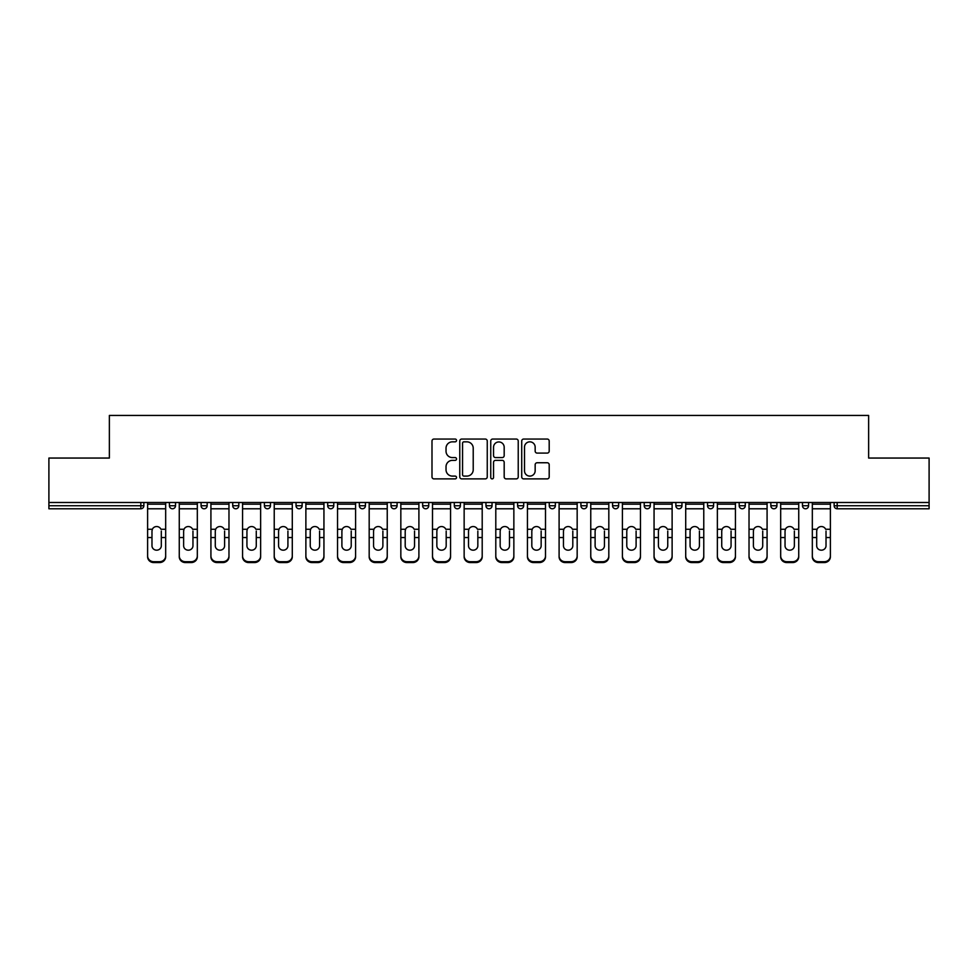 <?xml version="1.0" encoding="UTF-8"?>
<svg xmlns="http://www.w3.org/2000/svg" width="978" height="978" viewBox="0 0 978 978"><rect width="100%" height="100%" fill="white"/><g stroke="black" fill="none" stroke-linecap="round" stroke-linejoin="round"><path stroke-width="1.47" d="M456.53 440.442A1.394 1.394 0 0 0 455.137 439.049L433.975 439.049A1.993 1.993 0 0 0 431.995 441.041L431.995 476.897A1.993 1.993 0 0 0 433.975 478.89L455.137 478.89A1.394 1.394 0 0 0 456.53 477.496A1.394 1.394 0 0 0 455.137 476.103L452.398 476.103A6.369 6.369 0 0 1 446.029 469.721L446.029 466.738A6.369 6.369 0 0 1 452.398 460.369L455.137 460.369A1.394 1.394 0 0 0 456.53 458.975A1.394 1.394 0 0 0 455.137 457.582L452.398 457.582A6.369 6.369 0 0 1 446.029 451.2L446.029 448.217A6.369 6.369 0 0 1 452.398 441.836L455.137 441.836A1.394 1.394 0 0 0 456.53 440.442M547.203 453.095A1.993 1.993 0 0 0 549.196 451.102L549.196 441.041A1.993 1.993 0 0 0 547.203 439.049L523.707 439.049A1.993 1.993 0 0 0 521.714 441.041L521.714 476.897A1.993 1.993 0 0 0 523.707 478.89L547.203 478.89A1.993 1.993 0 0 0 549.196 476.897L549.196 464.746A1.993 1.993 0 0 0 547.203 462.753L537.142 462.753A1.993 1.993 0 0 0 535.162 464.746L535.162 470.773A5.33 5.33 0 0 1 529.831 476.103A5.33 5.33 0 0 1 524.501 470.773L524.501 447.166A5.33 5.33 0 0 1 529.831 441.836A5.33 5.33 0 0 1 535.162 447.166L535.162 451.102A1.993 1.993 0 0 0 537.142 453.095L547.203 453.095M48.9 502.496L48.9 458.059L109.365 458.059L109.365 415.442L868.635 415.442L868.635 458.059L929.1 458.059L929.1 502.496L48.9 502.496L48.9 505.736L140.82 505.736L140.82 502.496M487.252 441.041A1.993 1.993 0 0 0 485.271 439.049L461.763 439.049A1.993 1.993 0 0 0 459.77 441.041L459.77 476.897A1.993 1.993 0 0 0 461.763 478.89L485.271 478.89A1.993 1.993 0 0 0 487.252 476.897L487.252 441.041M492.729 439.049L516.237 439.049A1.993 1.993 0 0 1 518.23 441.041L518.23 476.897A1.993 1.993 0 0 1 516.237 478.89L506.176 478.89A1.993 1.993 0 0 1 504.183 476.897L504.183 462.362A1.993 1.993 0 0 0 502.191 460.369L495.528 460.369A1.993 1.993 0 0 0 493.535 462.362L493.535 477.496A1.394 1.394 0 0 1 492.142 478.89A1.394 1.394 0 0 1 490.748 477.496L490.748 441.041A1.993 1.993 0 0 1 492.729 439.049M140.82 508.78A3.044 3.044 0 0 0 143.864 505.736L140.82 505.736L140.82 508.78A3.044 3.044 0 0 0 143.864 505.736L143.864 502.496L143.864 505.736A3.044 3.044 0 0 1 140.82 508.78L48.9 508.78L48.9 505.736M929.1 502.496L929.1 508.78L837.18 508.78A3.044 3.044 0 0 1 834.136 505.736L834.136 502.496L834.136 505.736L929.1 505.736M169.426 502.496L169.426 505.736L169.426 502.496M172.47 508.78A3.044 3.044 0 0 1 169.426 505.736A3.044 3.044 0 0 0 172.47 508.78A3.044 3.044 0 0 0 175.514 505.736L175.514 502.496L175.514 505.736A3.044 3.044 0 0 1 172.47 508.78A3.044 3.044 0 0 1 169.426 505.736L175.514 505.736A3.044 3.044 0 0 1 172.47 508.78M201.077 502.496L201.077 505.736L201.077 502.496M207.165 502.496L207.165 505.736L207.165 502.496M232.727 502.496L232.727 505.736L232.727 502.496M238.815 502.496L238.815 505.736A3.044 3.044 0 0 1 235.771 508.78A3.044 3.044 0 0 1 232.727 505.736A3.044 3.044 0 0 0 235.771 508.78A3.044 3.044 0 0 0 238.815 505.736A3.044 3.044 0 0 1 235.771 508.78A3.044 3.044 0 0 1 232.727 505.736L238.815 505.736M264.39 502.496L264.39 505.736L264.39 502.496M270.466 502.496L270.466 505.736L270.466 502.496M296.041 502.496L296.041 505.736L296.041 502.496M302.129 502.496L302.129 505.736L302.129 502.496M333.779 502.496L333.779 505.736L327.691 505.736A3.044 3.044 0 0 0 330.735 508.78A3.044 3.044 0 0 1 327.691 505.736L327.691 502.496M359.342 502.496L359.342 505.736L359.342 502.496M365.43 502.496L365.43 505.736L365.43 502.496M390.992 502.496L390.992 505.736L390.992 502.496M397.08 502.496L397.08 505.736L397.08 502.496M422.655 502.496L422.655 505.736L422.655 502.496M428.743 502.496L428.743 505.736A3.044 3.044 0 0 1 425.699 508.78A3.044 3.044 0 0 1 422.655 505.736A3.044 3.044 0 0 0 425.699 508.78A3.044 3.044 0 0 1 422.655 505.736L428.743 505.736A3.044 3.044 0 0 1 425.699 508.78M454.305 502.496L454.305 505.736L454.305 502.496M460.394 502.496L460.394 505.736L460.394 502.496M485.956 502.496L485.956 505.736L485.956 502.496M492.044 502.496L492.044 505.736A3.044 3.044 0 0 1 489 508.78A3.044 3.044 0 0 1 485.956 505.736L492.044 505.736A3.044 3.044 0 0 1 489 508.78A3.044 3.044 0 0 0 492.044 505.736M517.606 502.496L517.606 505.736L517.606 502.496M523.695 502.496L523.695 505.736L523.695 502.496M549.257 502.496L549.257 505.736L549.257 502.496M555.345 502.496L555.345 505.736L555.345 502.496M587.008 502.496L587.008 505.736A3.044 3.044 0 0 1 583.964 508.78A3.044 3.044 0 0 1 580.92 505.736L580.92 502.496M618.658 502.496L618.658 505.736A3.044 3.044 0 0 1 615.614 508.78A3.044 3.044 0 0 1 612.57 505.736L612.57 502.496M650.309 502.496L650.309 505.736A3.044 3.044 0 0 1 647.265 508.78A3.044 3.044 0 0 1 644.221 505.736L644.221 502.496M681.959 502.496L681.959 505.736A3.044 3.044 0 0 1 678.915 508.78A3.044 3.044 0 0 1 675.871 505.736L675.871 502.496M710.566 508.78A3.044 3.044 0 0 0 713.61 505.736L713.61 502.496L713.61 505.736A3.044 3.044 0 0 1 710.566 508.78A3.044 3.044 0 0 1 707.534 505.736L707.534 502.496M745.273 502.496L745.273 505.736A3.044 3.044 0 0 1 742.229 508.78A3.044 3.044 0 0 1 739.185 505.736L739.185 502.496M770.835 502.496L770.835 505.736L770.835 502.496M776.923 502.496L776.923 505.736A3.044 3.044 0 0 1 773.879 508.78A3.044 3.044 0 0 1 770.835 505.736L776.923 505.736A3.044 3.044 0 0 1 773.879 508.78M805.53 508.78A3.044 3.044 0 0 0 808.574 505.736L808.574 502.496L808.574 505.736A3.044 3.044 0 0 1 805.53 508.78A3.044 3.044 0 0 1 802.486 505.736L802.486 502.496M204.121 508.78A3.044 3.044 0 0 1 201.077 505.736A3.044 3.044 0 0 0 204.121 508.78A3.044 3.044 0 0 0 207.165 505.736A3.044 3.044 0 0 1 204.121 508.78A3.044 3.044 0 0 1 201.077 505.736L207.165 505.736A3.044 3.044 0 0 1 204.121 508.78M267.434 508.78A3.044 3.044 0 0 1 264.39 505.736A3.044 3.044 0 0 0 267.434 508.78A3.044 3.044 0 0 0 270.466 505.736A3.044 3.044 0 0 1 267.434 508.78A3.044 3.044 0 0 1 264.39 505.736L270.466 505.736A3.044 3.044 0 0 1 267.434 508.78M299.085 508.78A3.044 3.044 0 0 1 296.041 505.736A3.044 3.044 0 0 0 299.085 508.78A3.044 3.044 0 0 0 302.129 505.736A3.044 3.044 0 0 1 299.085 508.78A3.044 3.044 0 0 1 296.041 505.736L302.129 505.736A3.044 3.044 0 0 1 299.085 508.78M330.735 508.78A3.044 3.044 0 0 0 333.779 505.736A3.044 3.044 0 0 1 330.735 508.78A3.044 3.044 0 0 1 327.691 505.736M362.386 508.78A3.044 3.044 0 0 1 359.342 505.736A3.044 3.044 0 0 0 362.386 508.78A3.044 3.044 0 0 0 365.43 505.736A3.044 3.044 0 0 1 362.386 508.78A3.044 3.044 0 0 1 359.342 505.736L365.43 505.736A3.044 3.044 0 0 1 362.386 508.78M394.036 508.78A3.044 3.044 0 0 1 390.992 505.736L397.08 505.736A3.044 3.044 0 0 1 394.036 508.78A3.044 3.044 0 0 0 397.08 505.736A3.044 3.044 0 0 1 394.036 508.78M457.349 508.78A3.044 3.044 0 0 1 454.305 505.736A3.044 3.044 0 0 0 457.349 508.78A3.044 3.044 0 0 0 460.394 505.736A3.044 3.044 0 0 1 457.349 508.78A3.044 3.044 0 0 1 454.305 505.736L460.394 505.736A3.044 3.044 0 0 1 457.349 508.78M520.651 508.78A3.044 3.044 0 0 1 517.606 505.736L523.695 505.736A3.044 3.044 0 0 1 520.651 508.78A3.044 3.044 0 0 0 523.695 505.736M552.301 508.78A3.044 3.044 0 0 1 549.257 505.736A3.044 3.044 0 0 0 552.301 508.78A3.044 3.044 0 0 0 555.345 505.736A3.044 3.044 0 0 1 552.301 508.78A3.044 3.044 0 0 1 549.257 505.736L555.345 505.736A3.044 3.044 0 0 1 552.301 508.78M463.951 441.836A1.394 1.394 0 0 0 462.557 443.242L462.557 474.709A1.394 1.394 0 0 0 463.951 476.103L466.848 476.103A6.369 6.369 0 0 0 473.218 469.721L473.218 448.217A6.369 6.369 0 0 0 466.848 441.836L463.951 441.836M504.183 447.264A5.33 5.33 0 0 0 498.853 441.946A5.33 5.33 0 0 0 493.535 447.264L493.535 455.589A1.993 1.993 0 0 0 495.528 457.582L502.191 457.582A1.993 1.993 0 0 0 504.183 455.589L504.183 447.264M161.309 531.054L161.309 537.545L165.673 537.545L165.673 502.496M147.617 538.401L147.617 556.8L147.617 529.269L152.348 529.269L151.981 531.054L152.348 529.269A4.67 4.474 0 0 1 160.942 529.269L165.673 529.269M165.673 538.401L165.673 556.8A6.088 5.758 180 0 1 159.585 562.558L159.585 561.702A6.088 5.758 0 0 0 165.673 555.944L165.673 537.545M161.309 545.773A4.67 4.413 180 0 1 156.639 550.186A4.67 4.413 180 0 1 151.981 545.773A4.67 4.413 180 0 0 156.639 550.186A4.67 4.413 180 0 0 161.309 545.773L161.309 537.545M151.981 545.773L151.981 531.054M147.617 555.944A6.088 5.758 0 0 0 153.705 561.702L153.705 562.558L159.585 562.558M153.705 562.558A6.088 5.758 180 0 1 147.617 556.8M153.705 561.702L159.585 561.702M147.617 529.269L147.617 502.496M165.673 555.944L165.673 556.8M192.959 531.054L192.959 537.545L197.324 537.545L197.324 502.496M179.267 538.401L179.267 556.8L179.267 529.269L183.998 529.269L183.632 531.054L183.998 529.269A4.67 4.474 0 0 1 192.593 529.269L197.324 529.269M197.324 538.401L197.324 556.8A6.088 5.758 180 0 1 191.236 562.558L191.236 561.702A6.088 5.758 0 0 0 197.324 555.944L197.324 537.545M192.959 545.773A4.67 4.413 180 0 1 188.289 550.186A4.67 4.413 180 0 1 183.632 545.773A4.67 4.413 180 0 0 188.289 550.186A4.67 4.413 180 0 0 192.959 545.773L192.959 537.545M224.61 531.054L224.61 537.545L228.974 537.545L228.974 502.496M210.918 538.401L210.918 556.8L210.918 529.269L215.649 529.269L215.282 531.054L215.649 529.269A4.67 4.474 0 0 1 224.243 529.269L228.974 529.269M228.974 538.401L228.974 556.8A6.088 5.758 180 0 1 222.886 562.558L222.886 561.702A6.088 5.758 0 0 0 228.974 555.944L228.974 537.545M224.61 545.773A4.67 4.413 180 0 1 219.952 550.186A4.67 4.413 180 0 1 215.282 545.773A4.67 4.413 180 0 0 219.952 550.186A4.67 4.413 180 0 0 224.61 545.773L224.61 537.545M256.273 531.054L256.273 537.545L260.637 537.545L260.637 502.496M242.568 538.401L242.568 556.8L242.568 529.269L247.312 529.269L246.933 531.054L247.312 529.269A4.67 4.474 0 0 1 255.894 529.269L260.637 529.269M260.637 538.401L260.637 556.8A6.088 5.758 180 0 1 254.549 562.558L254.549 561.702A6.088 5.758 0 0 0 260.637 555.944L260.637 537.545M256.273 545.773A4.67 4.413 180 0 1 251.603 550.186A4.67 4.413 180 0 1 246.933 545.773A4.67 4.413 180 0 0 251.603 550.186A4.67 4.413 180 0 0 256.273 545.773L256.273 537.545M287.923 531.054L287.923 537.545L292.288 537.545L292.288 502.496M274.231 538.401L274.231 556.8L274.231 529.269L278.962 529.269L278.583 531.054L278.962 529.269A4.67 4.474 0 0 1 287.544 529.269L292.288 529.269M292.288 538.401L292.288 556.8A6.088 5.758 180 0 1 286.199 562.558L286.199 561.702A6.088 5.758 0 0 0 292.288 555.944L292.288 537.545M287.923 545.773A4.67 4.413 180 0 1 283.253 550.186A4.67 4.413 180 0 1 278.583 545.773A4.67 4.413 180 0 0 283.253 550.186A4.67 4.413 180 0 0 287.923 545.773L287.923 537.545M319.574 531.054L319.574 537.545L323.938 537.545L323.938 502.496M305.882 538.401L305.882 556.8L305.882 529.269L310.613 529.269L310.246 531.054L310.613 529.269A4.67 4.474 0 0 1 319.207 529.269L323.938 529.269M323.938 538.401L323.938 556.8A6.088 5.758 180 0 1 317.85 562.558L317.85 561.702A6.088 5.758 0 0 0 323.938 555.944L323.938 537.545M319.574 545.773A4.67 4.413 180 0 1 314.904 550.186A4.67 4.413 180 0 1 310.246 545.773A4.67 4.413 180 0 0 314.904 550.186A4.67 4.413 180 0 0 319.574 545.773L319.574 537.545M183.632 545.773L183.632 531.054M179.267 555.944A6.088 5.758 0 0 0 185.355 561.702L185.355 562.558L191.236 562.558M185.355 562.558A6.088 5.758 180 0 1 179.267 556.8M185.355 561.702L191.236 561.702M179.267 529.269L179.267 502.496M197.324 555.944L197.324 556.8M215.282 545.773L215.282 531.054M210.918 555.944A6.088 5.758 0 0 0 217.006 561.702L217.006 562.558L222.886 562.558M217.006 562.558A6.088 5.758 180 0 1 210.918 556.8M217.006 561.702L222.886 561.702M210.918 529.269L210.918 502.496M228.974 555.944L228.974 556.8M246.933 545.773L246.933 531.054M242.568 555.944A6.088 5.758 0 0 0 248.656 561.702L248.656 562.558L254.549 562.558M248.656 562.558A6.088 5.758 180 0 1 242.568 556.8M248.656 561.702L254.549 561.702M242.568 529.269L242.568 502.496M260.637 555.944L260.637 556.8M278.583 545.773L278.583 531.054M274.231 555.944A6.088 5.758 0 0 0 280.307 561.702L280.307 562.558L286.199 562.558M280.307 562.558A6.088 5.758 180 0 1 274.231 556.8M280.307 561.702L286.199 561.702M274.231 529.269L274.231 502.496M292.288 555.944L292.288 556.8M310.246 545.773L310.246 531.054M305.882 555.944A6.088 5.758 0 0 0 311.97 561.702L311.97 562.558L317.85 562.558M311.97 562.558A6.088 5.758 180 0 1 305.882 556.8M311.97 561.702L317.85 561.702M305.882 529.269L305.882 502.496M323.938 555.944L323.938 556.8M351.224 531.054L351.224 537.545L355.589 537.545L355.589 502.496M337.532 538.401L337.532 556.8L337.532 529.269L342.263 529.269L341.897 531.054L342.263 529.269A4.67 4.474 0 0 1 350.857 529.269L355.589 529.269M355.589 538.401L355.589 556.8A6.088 5.758 180 0 1 349.501 562.558L349.501 561.702A6.088 5.758 0 0 0 355.589 555.944L355.589 537.545M351.224 545.773A4.67 4.413 180 0 1 346.567 550.186A4.67 4.413 180 0 1 341.897 545.773A4.67 4.413 180 0 0 346.567 550.186A4.67 4.413 180 0 0 351.224 545.773L351.224 537.545M341.897 545.773L341.897 531.054M337.532 555.944A6.088 5.758 0 0 0 343.62 561.702L343.62 562.558L349.501 562.558M343.62 562.558A6.088 5.758 180 0 1 337.532 556.8M343.62 561.702L349.501 561.702M337.532 529.269L337.532 502.496M355.589 555.944L355.589 556.8M382.887 531.054L382.887 537.545L387.239 537.545L387.239 502.496M369.183 538.401L369.183 556.8L369.183 529.269L373.914 529.269L373.547 531.054L373.914 529.269A4.67 4.474 0 0 1 382.508 529.269L387.239 529.269M387.239 538.401L387.239 556.8A6.088 5.758 180 0 1 381.151 562.558L381.151 561.702A6.088 5.758 0 0 0 387.239 555.944L387.239 537.545M382.887 545.773A4.67 4.413 180 0 1 378.217 550.186A4.67 4.413 180 0 1 373.547 545.773A4.67 4.413 180 0 0 378.217 550.186A4.67 4.413 180 0 0 382.887 545.773L382.887 537.545M373.547 545.773L373.547 531.054M369.183 555.944A6.088 5.758 0 0 0 375.271 561.702L375.271 562.558L381.151 562.558M375.271 562.558A6.088 5.758 180 0 1 369.183 556.8M375.271 561.702L381.151 561.702M369.183 529.269L369.183 502.496M387.239 555.944L387.239 556.8M414.538 531.054L414.538 537.545L418.902 537.545L418.902 502.496M400.833 538.401L400.833 556.8L400.833 529.269L405.577 529.269L405.198 531.054L405.577 529.269A4.67 4.474 0 0 1 414.159 529.269L418.902 529.269M418.902 538.401L418.902 556.8A6.088 5.758 180 0 1 412.814 562.558L412.814 561.702A6.088 5.758 0 0 0 418.902 555.944L418.902 537.545M414.538 545.773A4.67 4.413 180 0 1 409.868 550.186A4.67 4.413 180 0 1 405.198 545.773A4.67 4.413 180 0 0 409.868 550.186A4.67 4.413 180 0 0 414.538 545.773L414.538 537.545M405.198 545.773L405.198 531.054M400.833 555.944A6.088 5.758 0 0 0 406.921 561.702L406.921 562.558L412.814 562.558M406.921 562.558A6.088 5.758 180 0 1 400.833 556.8M406.921 561.702L412.814 561.702M400.833 529.269L400.833 502.496M418.902 555.944L418.902 556.8M446.188 531.054L446.188 537.545L450.552 537.545L450.552 502.496M432.496 538.401L432.496 556.8L432.496 529.269L437.227 529.269L436.848 531.054L437.227 529.269A4.67 4.474 0 0 1 445.809 529.269L450.552 529.269M450.552 538.401L450.552 556.8A6.088 5.758 180 0 1 444.464 562.558L444.464 561.702A6.088 5.758 0 0 0 450.552 555.944L450.552 537.545M446.188 545.773A4.67 4.413 180 0 1 441.518 550.186A4.67 4.413 180 0 1 436.848 545.773A4.67 4.413 180 0 0 441.518 550.186A4.67 4.413 180 0 0 446.188 545.773L446.188 537.545M436.848 545.773L436.848 531.054M432.496 555.944A6.088 5.758 0 0 0 438.584 561.702L438.584 562.558L444.464 562.558M438.584 562.558A6.088 5.758 180 0 1 432.496 556.8M438.584 561.702L444.464 561.702M432.496 529.269L432.496 502.496M450.552 555.944L450.552 556.8M477.839 531.054L477.839 537.545L482.203 537.545L482.203 502.496M464.147 538.401L464.147 556.8L464.147 529.269L468.878 529.269L468.511 531.054L468.878 529.269A4.67 4.474 0 0 1 477.472 529.269L482.203 529.269M482.203 538.401L482.203 556.8A6.088 5.758 180 0 1 476.115 562.558L476.115 561.702A6.088 5.758 0 0 0 482.203 555.944L482.203 537.545M477.839 545.773A4.67 4.413 180 0 1 473.169 550.186A4.67 4.413 180 0 1 468.511 545.773A4.67 4.413 180 0 0 473.169 550.186A4.67 4.413 180 0 0 477.839 545.773L477.839 537.545M468.511 545.773L468.511 531.054M464.147 555.944A6.088 5.758 0 0 0 470.235 561.702L470.235 562.558L476.115 562.558M470.235 562.558A6.088 5.758 180 0 1 464.147 556.8M470.235 561.702L476.115 561.702M464.147 529.269L464.147 502.496M482.203 555.944L482.203 556.8M509.489 531.054L509.489 537.545L513.853 537.545L513.853 502.496M495.797 538.401L495.797 556.8L495.797 529.269L500.528 529.269L500.161 531.054L500.528 529.269A4.67 4.474 0 0 1 509.122 529.269L513.853 529.269M513.853 538.401L513.853 556.8A6.088 5.758 180 0 1 507.765 562.558L507.765 561.702A6.088 5.758 0 0 0 513.853 555.944L513.853 537.545M509.489 545.773A4.67 4.413 180 0 1 504.831 550.186A4.67 4.413 180 0 1 500.161 545.773A4.67 4.413 180 0 0 504.831 550.186A4.67 4.413 180 0 0 509.489 545.773L509.489 537.545M500.161 545.773L500.161 531.054M495.797 555.944A6.088 5.758 0 0 0 501.885 561.702L501.885 562.558L507.765 562.558M501.885 562.558A6.088 5.758 180 0 1 495.797 556.8M501.885 561.702L507.765 561.702M495.797 529.269L495.797 502.496M513.853 555.944L513.853 556.8M541.152 531.054L541.152 537.545L545.504 537.545L545.504 502.496M527.448 538.401L527.448 556.8L527.448 529.269L532.191 529.269L531.812 531.054L532.191 529.269A4.67 4.474 0 0 1 540.773 529.269L545.504 529.269M545.504 538.401L545.504 556.8A6.088 5.758 180 0 1 539.416 562.558L539.416 561.702A6.088 5.758 0 0 0 545.504 555.944L545.504 537.545M541.152 545.773A4.67 4.413 180 0 1 536.482 550.186A4.67 4.413 180 0 1 531.812 545.773A4.67 4.413 180 0 0 536.482 550.186A4.67 4.413 180 0 0 541.152 545.773L541.152 537.545M531.812 545.773L531.812 531.054M527.448 555.944A6.088 5.758 0 0 0 533.536 561.702L533.536 562.558L539.416 562.558M533.536 562.558A6.088 5.758 180 0 1 527.448 556.8M533.536 561.702L539.416 561.702M527.448 529.269L527.448 502.496M545.504 555.944L545.504 556.8M572.802 531.054L572.802 537.545L577.167 537.545L577.167 502.496M559.098 538.401L559.098 556.8L559.098 529.269L563.841 529.269L563.462 531.054L563.841 529.269A4.67 4.474 0 0 1 572.423 529.269L577.167 529.269M577.167 538.401L577.167 556.8A6.088 5.758 180 0 1 571.079 562.558L571.079 561.702A6.088 5.758 0 0 0 577.167 555.944L577.167 537.545M572.802 545.773A4.67 4.413 180 0 1 568.132 550.186A4.67 4.413 180 0 1 563.462 545.773A4.67 4.413 180 0 0 568.132 550.186A4.67 4.413 180 0 0 572.802 545.773L572.802 537.545M563.462 545.773L563.462 531.054M559.098 555.944A6.088 5.758 0 0 0 565.186 561.702L565.186 562.558L571.079 562.558M565.186 562.558A6.088 5.758 180 0 1 559.098 556.8M565.186 561.702L571.079 561.702M559.098 529.269L559.098 502.496M577.167 555.944L577.167 556.8M604.453 531.054L604.453 537.545L608.817 537.545L608.817 502.496M590.761 538.401L590.761 556.8L590.761 529.269L595.492 529.269L595.113 531.054L595.492 529.269A4.67 4.474 0 0 1 604.086 529.269L608.817 529.269M608.817 538.401L608.817 556.8A6.088 5.758 180 0 1 602.729 562.558L602.729 561.702A6.088 5.758 0 0 0 608.817 555.944L608.817 537.545M604.453 545.773A4.67 4.413 180 0 1 599.783 550.186A4.67 4.413 180 0 1 595.113 545.773A4.67 4.413 180 0 0 599.783 550.186A4.67 4.413 180 0 0 604.453 545.773L604.453 537.545M595.113 545.773L595.113 531.054M590.761 555.944A6.088 5.758 0 0 0 596.849 561.702L596.849 562.558L602.729 562.558M596.849 562.558A6.088 5.758 180 0 1 590.761 556.8M596.849 561.702L602.729 561.702M590.761 529.269L590.761 502.496M608.817 555.944L608.817 556.8M636.103 531.054L636.103 537.545L640.468 537.545L640.468 502.496M622.411 538.401L622.411 556.8L622.411 529.269L627.142 529.269L626.776 531.054L627.142 529.269A4.67 4.474 0 0 1 635.737 529.269L640.468 529.269M640.468 538.401L640.468 556.8A6.088 5.758 180 0 1 634.38 562.558L634.38 561.702A6.088 5.758 0 0 0 640.468 555.944L640.468 537.545M636.103 545.773A4.67 4.413 180 0 1 631.433 550.186A4.67 4.413 180 0 1 626.776 545.773A4.67 4.413 180 0 0 631.433 550.186A4.67 4.413 180 0 0 636.103 545.773L636.103 537.545M626.776 545.773L626.776 531.054M622.411 555.944A6.088 5.758 0 0 0 628.499 561.702L628.499 562.558L634.38 562.558M628.499 562.558A6.088 5.758 180 0 1 622.411 556.8M628.499 561.702L634.38 561.702M622.411 529.269L622.411 502.496M640.468 555.944L640.468 556.8M667.754 531.054L667.754 537.545L672.118 537.545L672.118 502.496M654.062 538.401L654.062 556.8L654.062 529.269L658.793 529.269L658.426 531.054L658.793 529.269A4.67 4.474 0 0 1 667.387 529.269L672.118 529.269M672.118 538.401L672.118 556.8A6.088 5.758 180 0 1 666.03 562.558L666.03 561.702A6.088 5.758 0 0 0 672.118 555.944L672.118 537.545M667.754 545.773A4.67 4.413 180 0 1 663.096 550.186A4.67 4.413 180 0 1 658.426 545.773A4.67 4.413 180 0 0 663.096 550.186A4.67 4.413 180 0 0 667.754 545.773L667.754 537.545M658.426 545.773L658.426 531.054M654.062 555.944A6.088 5.758 0 0 0 660.15 561.702L660.15 562.558L666.03 562.558M660.15 562.558A6.088 5.758 180 0 1 654.062 556.8M660.15 561.702L666.03 561.702M654.062 529.269L654.062 502.496M672.118 555.944L672.118 556.8M699.417 531.054L699.417 537.545L703.769 537.545L703.769 502.496M685.712 538.401L685.712 556.8L685.712 529.269L690.456 529.269L690.077 531.054L690.456 529.269A4.67 4.474 0 0 1 699.038 529.269L703.769 529.269M703.769 538.401L703.769 556.8A6.088 5.758 180 0 1 697.693 562.558L697.693 561.702A6.088 5.758 0 0 0 703.769 555.944L703.769 537.545M699.417 545.773A4.67 4.413 180 0 1 694.747 550.186A4.67 4.413 180 0 1 690.077 545.773A4.67 4.413 180 0 0 694.747 550.186A4.67 4.413 180 0 0 699.417 545.773L699.417 537.545M690.077 545.773L690.077 531.054M685.712 555.944A6.088 5.758 0 0 0 691.801 561.702L691.801 562.558L697.693 562.558M691.801 562.558A6.088 5.758 180 0 1 685.712 556.8M691.801 561.702L697.693 561.702M685.712 529.269L685.712 502.496M703.769 555.944L703.769 556.8M731.067 531.054L731.067 537.545L735.432 537.545L735.432 502.496M717.363 538.401L717.363 556.8L717.363 529.269L722.106 529.269L721.727 531.054L722.106 529.269A4.67 4.474 0 0 1 730.688 529.269L735.432 529.269M735.432 538.401L735.432 556.8A6.088 5.758 180 0 1 729.343 562.558L729.343 561.702A6.088 5.758 0 0 0 735.432 555.944L735.432 537.545M731.067 545.773A4.67 4.413 180 0 1 726.397 550.186A4.67 4.413 180 0 1 721.727 545.773A4.67 4.413 180 0 0 726.397 550.186A4.67 4.413 180 0 0 731.067 545.773L731.067 537.545M721.727 545.773L721.727 531.054M717.363 555.944A6.088 5.758 0 0 0 723.451 561.702L723.451 562.558L729.343 562.558M723.451 562.558A6.088 5.758 180 0 1 717.363 556.8M723.451 561.702L729.343 561.702M717.363 529.269L717.363 502.496M735.432 555.944L735.432 556.8M762.718 531.054L762.718 537.545L767.082 537.545L767.082 502.496M749.026 538.401L749.026 556.8L749.026 529.269L753.757 529.269L753.39 531.054L753.757 529.269A4.67 4.474 0 0 1 762.351 529.269L767.082 529.269M767.082 538.401L767.082 556.8A6.088 5.758 180 0 1 760.994 562.558L760.994 561.702A6.088 5.758 0 0 0 767.082 555.944L767.082 537.545M762.718 545.773A4.67 4.413 180 0 1 758.048 550.186A4.67 4.413 180 0 1 753.39 545.773A4.67 4.413 180 0 0 758.048 550.186A4.67 4.413 180 0 0 762.718 545.773L762.718 537.545M753.39 545.773L753.39 531.054M749.026 555.944A6.088 5.758 0 0 0 755.114 561.702L755.114 562.558L760.994 562.558M755.114 562.558A6.088 5.758 180 0 1 749.026 556.8M755.114 561.702L760.994 561.702M749.026 529.269L749.026 502.496M767.082 555.944L767.082 556.8M794.368 531.054L794.368 537.545L798.733 537.545L798.733 502.496M780.676 538.401L780.676 556.8L780.676 529.269L785.407 529.269L785.041 531.054L785.407 529.269A4.67 4.474 0 0 1 794.002 529.269L798.733 529.269M798.733 538.401L798.733 556.8A6.088 5.758 180 0 1 792.645 562.558L792.645 561.702A6.088 5.758 0 0 0 798.733 555.944L798.733 537.545M794.368 545.773A4.67 4.413 180 0 1 789.711 550.186A4.67 4.413 180 0 1 785.041 545.773A4.67 4.413 180 0 0 789.711 550.186A4.67 4.413 180 0 0 794.368 545.773L794.368 537.545M785.041 545.773L785.041 531.054M780.676 555.944A6.088 5.758 0 0 0 786.764 561.702L786.764 562.558L792.645 562.558M786.764 562.558A6.088 5.758 180 0 1 780.676 556.8M786.764 561.702L792.645 561.702M780.676 529.269L780.676 502.496M798.733 555.944L798.733 556.8M826.019 531.054L826.019 537.545L830.383 537.545L830.383 502.496M812.327 538.401L812.327 556.8L812.327 529.269L817.058 529.269L816.691 531.054L817.058 529.269A4.67 4.474 0 0 1 825.652 529.269L830.383 529.269M830.383 538.401L830.383 556.8A6.088 5.758 180 0 1 824.295 562.558L824.295 561.702A6.088 5.758 0 0 0 830.383 555.944L830.383 537.545M826.019 545.773A4.67 4.413 180 0 1 821.361 550.186A4.67 4.413 180 0 1 816.691 545.773A4.67 4.413 180 0 0 821.361 550.186A4.67 4.413 180 0 0 826.019 545.773L826.019 537.545M816.691 545.773L816.691 531.054M812.327 555.944A6.088 5.758 0 0 0 818.415 561.702L818.415 562.558L824.295 562.558M818.415 562.558A6.088 5.758 180 0 1 812.327 556.8M818.415 561.702L824.295 561.702M812.327 529.269L812.327 502.496M830.383 555.944L830.383 556.8M837.18 502.496L837.18 508.78M583.964 508.78A3.044 3.044 0 0 0 587.008 505.736L580.92 505.736M615.614 508.78A3.044 3.044 0 0 0 618.658 505.736L612.57 505.736M647.265 508.78A3.044 3.044 0 0 0 650.309 505.736L644.221 505.736M678.915 508.78A3.044 3.044 0 0 0 681.959 505.736L675.871 505.736M713.61 505.736L707.534 505.736M742.229 508.78A3.044 3.044 0 0 0 745.273 505.736L739.185 505.736M808.574 505.736L802.486 505.736M147.617 537.545L151.981 537.545M147.617 508.78L165.673 508.78M147.617 504.171L165.673 504.171M179.267 537.545L183.632 537.545M179.267 508.78L197.324 508.78M179.267 504.171L197.324 504.171M210.918 537.545L215.282 537.545M210.918 508.78L228.974 508.78M210.918 504.171L228.974 504.171M242.568 537.545L246.933 537.545M242.568 508.78L260.637 508.78M242.568 504.171L260.637 504.171M274.231 537.545L278.583 537.545M274.231 508.78L292.288 508.78M274.231 504.171L292.288 504.171M305.882 537.545L310.246 537.545M305.882 508.78L323.938 508.78M305.882 504.171L323.938 504.171M337.532 537.545L341.897 537.545M337.532 508.78L355.589 508.78M337.532 504.171L355.589 504.171M369.183 537.545L373.547 537.545M369.183 508.78L387.239 508.78M369.183 504.171L387.239 504.171M400.833 537.545L405.198 537.545M400.833 508.78L418.902 508.78M400.833 504.171L418.902 504.171M432.496 537.545L436.848 537.545M432.496 508.78L450.552 508.78M432.496 504.171L450.552 504.171M464.147 537.545L468.511 537.545M464.147 508.78L482.203 508.78M464.147 504.171L482.203 504.171M495.797 537.545L500.161 537.545M495.797 508.78L513.853 508.78M495.797 504.171L513.853 504.171M527.448 537.545L531.812 537.545M527.448 508.78L545.504 508.78M527.448 504.171L545.504 504.171M559.098 537.545L563.462 537.545M559.098 508.78L577.167 508.78M559.098 504.171L577.167 504.171M590.761 537.545L595.113 537.545M590.761 508.78L608.817 508.78M590.761 504.171L608.817 504.171M622.411 537.545L626.776 537.545M622.411 508.78L640.468 508.78M622.411 504.171L640.468 504.171M654.062 537.545L658.426 537.545M654.062 508.78L672.118 508.78M654.062 504.171L672.118 504.171M685.712 537.545L690.077 537.545M685.712 508.78L703.769 508.78M685.712 504.171L703.769 504.171M717.363 537.545L721.727 537.545M717.363 508.78L735.432 508.78M717.363 504.171L735.432 504.171M749.026 537.545L753.39 537.545M749.026 508.78L767.082 508.78M749.026 504.171L767.082 504.171M780.676 537.545L785.041 537.545M780.676 508.78L798.733 508.78M780.676 504.171L798.733 504.171M812.327 537.545L816.691 537.545M812.327 508.78L830.383 508.78M812.327 504.171L830.383 504.171"/></g></svg>
